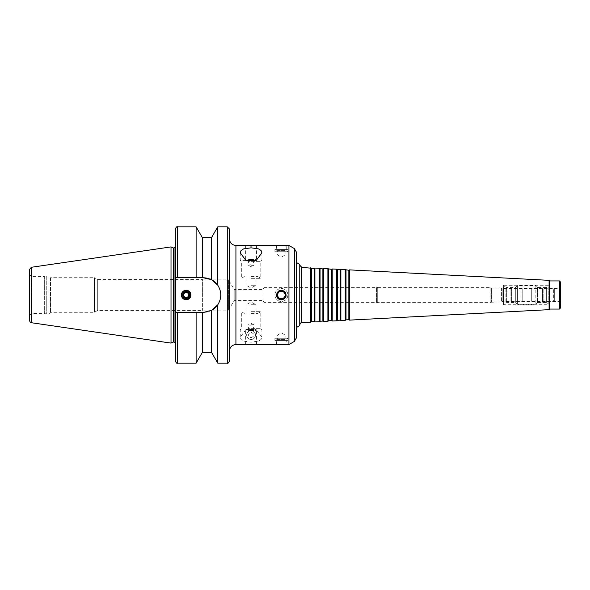 <?xml version="1.0" encoding="UTF-8"?>
<svg xmlns="http://www.w3.org/2000/svg" width="590" height="590" viewBox="0 0 590 590"><rect width="100%" height="100%" fill="white"/><g stroke="black" fill="none" stroke-linecap="round" stroke-linejoin="round"><path stroke-width="0.44" stroke-dasharray="2.95 2.21" d="M490.828 287.64L490.828 302.36L490.828 287.64L377.703 287.64L377.703 302.36L377.703 287.64L376.575 286.991L376.575 303.009L376.575 286.991M490.828 287.75L490.828 302.25L490.828 287.75L491.389 288.075L491.389 301.925L491.389 288.075L501.426 288.075L501.426 301.925L501.426 288.075L502.178 288.51L502.178 301.49L502.178 288.51L510.085 288.51L510.085 301.49L510.085 288.51L511.382 288.51L511.382 301.49L511.382 288.51L520.904 288.51L520.904 301.49L520.904 288.51L522.202 288.51L522.202 301.49L522.202 288.51L531.723 288.51L531.723 301.49L531.723 288.51L533.021 288.51L533.021 301.49L533.021 288.51L542.542 288.51L542.542 301.49L542.542 288.51L543.84 288.51L543.84 301.49L543.84 288.51L553.361 288.51L553.361 301.49L553.361 288.51L554.659 288.51L554.659 301.49L554.659 288.51L559.32 288.51L559.32 301.49L559.32 288.51L560.5 287.536L560.5 302.464L560.5 287.536M376.575 287.64L376.575 302.36L376.575 287.64L264.055 287.64L264.055 302.36L264.055 287.64L262.933 289.594L262.933 300.406L262.933 289.594L234.193 289.594L234.193 300.406L234.193 289.594L228.573 279.852L228.573 310.148L228.573 279.852L202.606 279.852L202.606 310.148L202.606 279.852M299.757 325.584L299.757 264.416M296.512 262.543L296.512 327.457L296.512 262.543M299.757 265.22L299.757 324.78L299.757 265.22M310.576 322.162L310.576 267.838M311.402 321.683L311.402 268.317M314.219 321.535L314.219 268.465M314.905 321.933L314.905 268.067M319.234 321.712L319.234 268.288M320.06 321.233L320.06 268.767M322.878 321.085L322.878 268.915M323.563 321.484L323.563 268.516M327.893 321.255L327.893 268.745M328.719 320.776L328.719 269.224M331.528 320.628L331.528 269.372M332.214 321.026L332.214 268.974M336.543 320.805L336.543 269.195M337.369 320.326L337.369 269.674M340.187 320.178L340.187 269.822M340.873 320.577L340.873 269.423M345.202 320.348L345.202 269.652M346.028 319.869L346.028 270.132M348.838 319.721L348.838 270.279M349.531 320.119L349.531 269.881M549.084 309.661L549.084 280.339M549.681 309.064L549.681 280.936M559.416 309.064L559.416 280.936M560.5 307.98L560.5 282.02M251.075 337.738C254.836 335.931 254.836 334.132 251.075 332.325C247.313 334.132 247.313 335.931 251.075 337.738M251.075 330.592A4.432 4.432 0 0 1 254.917 337.251A4.432 4.432 0 0 1 247.232 337.251A4.432 4.432 0 0 1 251.075 330.592A4.432 4.432 0 0 1 254.917 337.251A4.432 4.432 0 0 1 247.232 337.251A4.432 4.432 0 0 1 251.075 330.592M246.096 329.618L256.053 329.618M245.868 329.618L240.255 337.2L241.067 339.471L243.559 341.094L251.075 342.178L258.59 341.094L261.082 339.471L261.894 337.2L256.281 329.618M251.075 259.814A4.307 0.782 180 0 0 246.996 260.345A4.307 0.782 180 0 0 246.996 260.854A4.307 0.782 180 0 0 251.075 261.385A4.307 0.782 180 0 0 255.153 260.854A4.307 0.782 180 0 0 255.153 260.345A4.307 0.782 180 0 0 251.075 259.814M251.075 258.988A5.406 0.988 180 0 0 245.669 259.969A5.406 0.988 180 0 0 245.949 260.286A5.406 0.988 180 0 0 251.075 260.957A5.406 0.988 180 0 0 256.2 260.286A5.406 0.988 180 0 0 256.488 259.969A5.406 0.988 180 0 0 251.075 258.988M251.075 259.386A3.201 0.583 180 0 0 248.043 259.784A3.201 0.583 180 0 0 251.075 260.559A3.201 0.583 180 0 0 254.106 259.784A3.201 0.583 180 0 0 251.075 259.386M251.075 259.519A2.5 0.457 180 0 0 248.574 259.969A2.5 0.457 180 0 0 251.075 260.426A2.5 0.457 180 0 0 253.575 259.969A2.5 0.457 180 0 0 251.075 259.519M251.075 264.836A2.5 0.457 180 0 0 248.574 265.294A2.5 0.457 180 0 0 248.707 265.434A2.5 0.457 180 0 0 251.075 265.743A2.5 0.457 180 0 0 253.442 265.434A2.5 0.457 180 0 0 253.575 265.294A2.5 0.457 180 0 0 251.075 264.836M251.075 328.645L260.81 328.645L251.075 328.645M251.075 311.66L260.81 311.66L251.075 311.66M251.075 313.393L257.815 313.393L251.075 313.393M251.075 304.735L256.075 304.735L251.075 304.735M251.075 330.186A4.307 0.782 0 0 1 246.996 329.655A4.307 0.782 0 0 1 246.996 329.146A4.307 0.782 0 0 1 251.075 328.615A4.307 0.782 0 0 1 255.153 329.146A4.307 0.782 0 0 1 255.153 329.655A4.307 0.782 0 0 1 251.075 330.186M251.075 331.012A5.406 0.988 0 0 1 245.669 330.031A5.406 0.988 0 0 1 245.949 329.714A5.406 0.988 0 0 1 251.075 329.043A5.406 0.988 0 0 1 256.2 329.714A5.406 0.988 0 0 1 256.488 330.031A5.406 0.988 0 0 1 251.075 331.012M251.075 330.614A3.201 0.583 0 0 1 248.043 330.216A3.201 0.583 0 0 1 251.075 329.441A3.201 0.583 0 0 1 254.106 330.216A3.201 0.583 0 0 1 251.075 330.614M251.075 330.481A2.5 0.457 0 0 1 248.574 330.031A2.5 0.457 0 0 1 251.075 329.574A2.5 0.457 0 0 1 253.575 330.031A2.5 0.457 0 0 1 251.075 330.481M251.075 325.164A2.5 0.457 0 0 1 248.574 324.707A2.5 0.457 0 0 1 248.707 324.566A2.5 0.457 0 0 1 251.075 324.257A2.5 0.457 0 0 1 253.442 324.566A2.5 0.457 0 0 1 253.575 324.707A2.5 0.457 0 0 1 251.075 325.164M256.008 344.553L251.075 343.918L246.141 344.553M240.255 252.8L240.255 260.382L246.096 260.382M251.075 261.355L260.81 261.355L251.075 261.355M256.053 260.382L240.255 260.382M251.075 278.34L260.81 278.34L251.075 278.34M251.075 276.607L257.815 276.607L251.075 276.607M251.075 285.265L256.075 285.265L251.075 285.265M181.831 295A4.329 4.329 0 0 1 188.321 291.254A4.329 4.329 0 0 1 188.321 298.747A4.329 4.329 0 0 1 181.831 295A4.329 4.329 0 0 1 188.321 291.254A4.329 4.329 0 0 1 188.321 298.747A4.329 4.329 0 0 1 181.831 295A4.329 4.329 0 0 1 188.321 291.254A4.329 4.329 0 0 1 188.321 298.747A4.329 4.329 0 0 1 181.831 295A4.329 4.329 0 0 0 188.321 298.747A4.329 4.329 0 0 0 188.321 291.254A4.329 4.329 0 0 0 181.831 295A4.329 4.329 0 0 0 188.321 298.747A4.329 4.329 0 0 0 188.321 291.254A4.329 4.329 0 0 0 181.831 295A4.329 4.329 0 0 0 188.321 298.747A4.329 4.329 0 0 0 188.321 291.254A4.329 4.329 0 0 0 181.831 295A4.329 4.329 0 0 0 188.321 298.747A4.329 4.329 0 0 0 188.321 291.254A4.329 4.329 0 0 0 181.831 295M183.453 295A2.707 2.707 0 0 1 187.509 292.655A2.707 2.707 0 0 1 187.509 297.345A2.707 2.707 0 0 1 183.453 295A2.707 2.707 0 0 0 187.509 297.345A2.707 2.707 0 0 0 187.509 292.655A2.707 2.707 0 0 0 183.453 295M182.48 295A3.68 3.68 0 0 1 187.996 291.814A3.68 3.68 0 0 1 187.996 298.186A3.68 3.68 0 0 1 182.48 295C183.438 298.614 185.533 299.484 188.763 297.603C190.644 294.366 189.774 292.279 186.16 291.32C183.925 291.541 182.701 292.765 182.48 295A3.68 3.68 0 0 0 187.996 298.186A3.68 3.68 0 0 0 187.996 291.814A3.68 3.68 0 0 0 182.48 295C183.438 291.386 185.533 290.516 188.763 292.397C190.644 295.634 189.774 297.721 186.16 298.68C183.925 298.459 182.701 297.235 182.48 295M183.66 295A2.5 2.5 0 0 1 187.406 292.839A2.5 2.5 0 0 1 187.406 297.161A2.5 2.5 0 0 1 183.66 295A2.5 2.5 0 0 0 187.406 297.161A2.5 2.5 0 0 0 187.406 292.839A2.5 2.5 0 0 0 183.66 295A2.5 2.5 0 0 0 187.406 297.161A2.5 2.5 0 0 0 187.406 292.839A2.5 2.5 0 0 0 183.66 295M182.959 295A3.201 3.201 0 0 0 187.76 297.773A3.201 3.201 0 0 0 187.76 292.227A3.201 3.201 0 0 0 182.959 295M181.403 295A4.757 4.757 0 0 0 188.542 299.123A4.757 4.757 0 0 0 188.542 290.877A4.757 4.757 0 0 0 181.403 295M276.747 250.639L285.988 250.639L276.747 250.639L274.874 251.724L287.861 251.724L274.874 251.724L274.874 249.563L287.861 249.563L274.874 249.563M276.496 249.563L286.239 249.563L276.496 249.563L276.496 245.447M285.118 250.639L285.118 254.969L281.371 257.137L277.617 254.969L285.118 254.969L277.617 254.969L277.617 250.639L285.118 250.639L277.617 250.639M274.874 295A6.49 6.49 0 0 1 284.616 289.38A6.49 6.49 0 0 1 284.616 300.62A6.49 6.49 0 0 1 274.874 295A6.49 6.49 0 0 1 284.616 289.38A6.49 6.49 0 0 1 284.616 300.62A6.49 6.49 0 0 1 274.874 295A6.49 6.49 0 0 0 284.616 300.62A6.49 6.49 0 0 0 284.616 289.38A6.49 6.49 0 0 0 274.874 295A6.49 6.49 0 0 0 284.616 300.62A6.49 6.49 0 0 0 284.616 289.38A6.49 6.49 0 0 0 274.874 295M276.747 295A4.617 4.617 0 0 1 283.679 291.003A4.617 4.617 0 0 1 283.679 298.997A4.617 4.617 0 0 1 276.747 295M276.496 295A4.867 4.867 0 0 1 283.805 290.781A4.867 4.867 0 0 1 283.805 299.219A4.867 4.867 0 0 1 276.496 295C277.765 299.786 280.53 300.93 284.808 298.444C287.3 294.167 286.15 291.394 281.371 290.132C278.414 290.42 276.791 292.043 276.496 295A4.867 4.867 0 0 0 283.805 299.219A4.867 4.867 0 0 0 283.805 290.781A4.867 4.867 0 0 0 276.496 295M277.617 295A3.747 3.747 0 0 1 283.244 291.755A3.747 3.747 0 0 1 283.244 298.245A3.747 3.747 0 0 1 277.617 295A3.747 3.747 0 0 1 283.244 291.755A3.747 3.747 0 0 1 283.244 298.245A3.747 3.747 0 0 1 277.617 295A3.747 3.747 0 0 0 283.244 298.245A3.747 3.747 0 0 0 283.244 291.755A3.747 3.747 0 0 0 277.617 295M276.747 339.361L285.988 339.361L276.747 339.361L274.874 338.276L287.861 338.276L274.874 338.276L274.874 340.437L287.861 340.437L274.874 340.437M276.496 340.437L286.239 340.437L276.496 340.437L276.496 344.553L286.239 344.553L286.239 340.437M285.118 339.361L285.118 335.031L281.371 332.863L277.617 335.031L285.118 335.031L277.617 335.031L277.617 339.361L285.118 339.361L277.617 339.361M211.508 352.341L211.508 310.399A17.42 17.42 0 0 1 203.366 312.42L175.341 312.42L203.366 312.42L211.508 310.399L217.754 304.816C221.781 298.274 221.781 291.726 217.754 285.184L211.508 279.601L203.366 277.58L175.341 277.58L175.776 280.508L175.776 309.492L175.348 312.42L203.366 312.42A17.42 17.42 0 0 0 220.778 295A17.42 17.42 0 0 0 203.366 277.58L175.348 277.58L175.341 229.001M217.754 363.16L217.754 304.816A17.42 17.42 0 0 0 217.754 285.184L217.754 226.84M211.508 279.601L211.508 237.659M202.363 277.58L202.363 237.659M196.116 277.58L196.116 226.84M175.341 277.58L175.341 243.065L175.341 277.58L203.366 277.58A17.42 17.42 0 0 1 210.047 278.915M175.776 280.508L175.776 243.994L175.776 280.508L175.776 246.207L175.341 247.35M175.341 312.42L175.341 360.999M29.5 274.446L29.5 315.554L29.5 274.446L31.661 276.607L31.661 313.393L31.661 276.607L44.648 276.607L44.648 313.393L44.648 276.607L46.263 276.172L46.263 313.828L46.263 276.172L48.977 276.172L48.977 313.828L48.977 276.172L50.489 277.691L50.489 312.309L50.489 277.691L94.415 277.691L94.415 312.309L94.415 277.691L97.697 279.586L97.697 310.414L97.697 279.586L202.606 279.586L202.606 310.414L202.606 279.586M29.5 320.584L29.5 269.416M171.012 343.092L171.012 246.908M173.217 342.06L173.217 247.94M175.776 309.492L175.776 246.207M196.116 363.16L196.116 312.42M202.363 352.341L202.363 312.42M229.436 360.999L229.436 229.001M229.436 351.043L229.436 238.957M288.938 344.553L288.938 245.447M296.512 337.679L296.512 252.321M537.564 287.426L537.564 302.574L537.564 287.426L546.62 287.426L546.62 302.574L546.62 287.426L549.681 285.265L549.681 304.735L549.681 285.265L503.595 285.265L503.595 304.735L503.595 285.265L505.121 286.792L505.121 303.208L505.121 286.792L506.655 287.426L515.712 287.426L515.712 302.574L515.712 287.426L517.437 285.693L517.437 304.307L517.437 285.693L535.831 285.693L535.831 304.307L535.831 285.693L537.564 287.426M301.815 322.619L301.815 267.381M227.275 363.16L227.275 226.84M177.502 277.58L177.502 226.84M31.351 322.723L31.351 267.277M174.043 342.06L174.043 247.94M177.502 363.16L177.502 312.42M235.926 344.553L235.926 245.447M294.351 341.426L294.351 248.574M506.655 287.426L506.655 302.574L506.655 287.426M548.154 286.792L548.154 303.208L548.154 286.792M376.575 303.009L377.703 302.36L490.828 302.36M490.828 302.25L501.426 301.925L502.178 301.49L559.32 301.49L560.5 302.464M261.894 337.2L261.894 329.618M240.255 337.2L240.255 329.618M255.153 260.854L256.2 260.286M246.996 260.854L245.949 260.286M248.043 259.784L246.996 260.345M254.106 259.784L255.153 260.345M248.574 259.969L248.574 265.294M253.575 259.969L253.575 265.294M248.707 265.434L251.075 266.709L253.442 265.434M245.669 245.499L245.669 259.969M256.488 245.499L256.488 259.969M244.334 313.393L241.34 311.66L241.34 328.645L240.366 329.618M257.815 313.393L260.81 311.66L260.81 328.645L261.783 329.618M256.075 313.393L256.075 304.735L251.075 302.05L246.074 304.735L246.074 313.393M246.996 329.146L245.949 329.714M255.153 329.146L256.2 329.714M254.106 330.216L255.153 329.655M248.043 330.216L246.996 329.655M253.575 330.031L253.575 324.707M248.574 330.031L248.574 324.707M253.442 324.566L251.075 323.291L248.707 324.566M256.488 344.501L256.488 330.031M245.669 344.501L245.669 330.031M257.815 276.607L260.81 278.34L260.81 261.355L261.783 260.382M244.334 276.607L241.34 278.34L241.34 261.355L240.366 260.382M246.074 276.607L246.074 285.265L251.075 287.95L256.075 285.265L256.075 276.607M261.894 252.8L261.894 260.382M285.988 250.639L287.861 251.724L287.861 249.563M286.239 249.563L286.239 245.447M285.988 339.361L287.861 338.276L287.861 340.437M175.776 243.994L175.341 243.065M29.5 315.554L31.661 313.393L48.977 313.828L50.489 312.309L94.415 312.309L97.697 310.414L202.606 310.414M175.341 342.65L175.776 343.793M175.776 346.006L175.341 346.935M202.606 310.148L228.573 310.148L234.193 300.406L262.933 300.406L264.055 302.36L376.575 302.36M537.564 302.574L546.62 302.574L549.681 304.735L503.595 304.735L506.655 302.574L515.712 302.574L517.437 304.307L535.831 304.307L537.564 302.574"/><path stroke-width="0.89" d="M296.512 262.543L299.757 264.416L299.757 325.584L296.512 327.457M311.402 268.317L311.402 321.683L314.219 321.535L314.219 268.465L301.815 267.381L299.757 265.22M310.576 267.838L310.576 322.162L301.815 322.619C301.372 322.074 300.686 322.796 299.757 324.78M314.219 268.465L314.905 268.067L314.905 321.933L314.219 321.535M320.06 268.767L320.06 321.233L322.878 321.085L322.878 268.915L319.234 268.288L319.234 321.712L314.905 321.933M319.234 268.288L314.905 268.067M322.878 268.915L323.563 268.516L323.563 321.484L322.878 321.085M328.719 269.224L328.719 320.776L331.528 320.628L331.528 269.372L327.893 268.745L327.893 321.255L323.563 321.484M327.893 268.745L323.563 268.516M331.528 269.372L332.214 268.974L332.214 321.026L331.528 320.628M337.369 269.674L337.369 320.326L340.187 320.178L340.187 269.822L336.543 269.195L336.543 320.805L332.214 321.026M336.543 269.195L332.214 268.974M340.187 269.822L340.873 269.423L340.873 320.577L340.187 320.178M346.028 270.132L346.028 319.869L348.838 319.721L348.838 270.279L345.202 269.652L345.202 320.348L340.873 320.577M345.202 269.652L340.873 269.423M348.838 270.279L349.531 269.881L349.531 320.119L348.838 319.721M549.084 309.661L549.681 309.064L549.681 280.936L549.084 280.339L549.084 309.661L349.531 320.119M549.084 280.339L349.531 269.881M549.681 280.936L559.416 280.936L559.416 309.064L549.681 309.064M559.416 280.936L560.5 282.02L560.5 307.98L559.416 309.064M251.075 245.551L256.488 245.499L251.075 246.082L245.669 245.499L251.075 245.551M235.926 344.553C231.988 344.936 229.82 347.097 229.436 351.043L229.436 238.957C229.82 242.903 231.988 245.064 235.926 245.447L235.926 344.553L288.938 344.553L288.938 245.447L276.496 245.447L286.239 245.447M245.868 260.382L240.255 252.8L241.067 250.529L243.559 248.906L251.075 247.822L258.59 248.906L261.082 250.529L261.894 252.8L256.281 260.382L246.096 260.382L256.281 260.382M181.831 295A4.329 4.329 0 0 1 188.321 291.254A4.329 4.329 0 0 1 188.321 298.747A4.329 4.329 0 0 1 181.831 295M182.959 295A3.201 3.201 0 0 1 187.76 292.227A3.201 3.201 0 0 1 187.76 297.773A3.201 3.201 0 0 1 182.959 295M183.66 295A2.5 2.5 0 0 1 187.406 292.839A2.5 2.5 0 0 1 187.406 297.161A2.5 2.5 0 0 1 183.66 295M181.403 295A4.757 4.757 0 0 1 188.542 290.877A4.757 4.757 0 0 1 188.542 299.123A4.757 4.757 0 0 1 181.403 295M276.747 295A4.617 4.617 0 0 0 283.679 298.997A4.617 4.617 0 0 0 283.679 291.003A4.617 4.617 0 0 0 276.747 295M281.371 299.868C278.414 299.58 276.791 297.957 276.496 295C277.765 290.214 280.53 289.07 284.808 291.556C287.3 295.833 286.15 298.606 281.371 299.868M277.617 295A3.747 3.747 0 0 0 283.244 298.245A3.747 3.747 0 0 0 283.244 291.755A3.747 3.747 0 0 0 277.617 295M202.363 237.659L196.116 226.84L196.116 277.58L202.363 277.58L202.363 237.659L211.508 237.659L217.754 226.84L227.275 226.84L229.436 229.001L229.436 360.999C228.507 362.998 227.784 363.72 227.275 363.16L227.275 226.84M217.754 226.84L217.754 285.184C221.781 291.726 221.781 298.274 217.754 304.816L217.754 363.16L227.275 363.16M211.508 237.659L211.508 279.601L217.754 285.184A17.42 17.42 0 0 0 210.047 278.915M202.363 277.58L211.508 279.601M177.502 277.58L177.502 226.84C176.971 226.294 176.248 227.017 175.341 229.001L175.341 277.58L196.116 277.58M202.363 312.42L202.363 352.341L211.508 352.341L211.508 310.399A17.42 17.42 0 0 0 217.754 304.816L211.508 310.399L203.366 312.42L175.341 312.42L175.776 309.492L175.776 280.508L175.348 277.58M31.351 267.277L29.5 269.416L29.5 320.584C30.23 322.383 30.842 323.099 31.351 322.723L171.012 343.092L171.012 246.908L31.351 267.277L31.351 322.723M171.012 246.908L173.217 247.94L173.217 342.06L171.012 343.092M173.217 247.94L174.043 247.94L174.043 342.06L175.341 342.65M175.776 280.508L175.776 309.492M175.341 247.35L174.043 247.94M175.341 312.42L175.341 360.999C176.255 362.99 176.978 363.713 177.502 363.16L196.116 363.16L196.116 312.42M256.008 245.447L276.496 245.447M235.926 245.447L246.141 245.447M294.351 248.574L294.351 341.426L296.512 337.679L296.512 252.321L294.351 248.574L288.938 245.447M301.815 267.381L301.815 322.619M177.502 312.42L177.502 363.16M311.402 321.683L310.576 322.162M320.06 321.233L319.234 321.712M328.719 320.776L327.893 321.255M337.369 320.326L336.543 320.805M346.028 319.869L345.202 320.348M177.502 226.84L196.116 226.84M173.217 342.06L174.043 342.06M202.363 352.341L196.116 363.16M211.508 352.341L217.754 363.16M294.351 341.426L288.938 344.553"/></g></svg>
